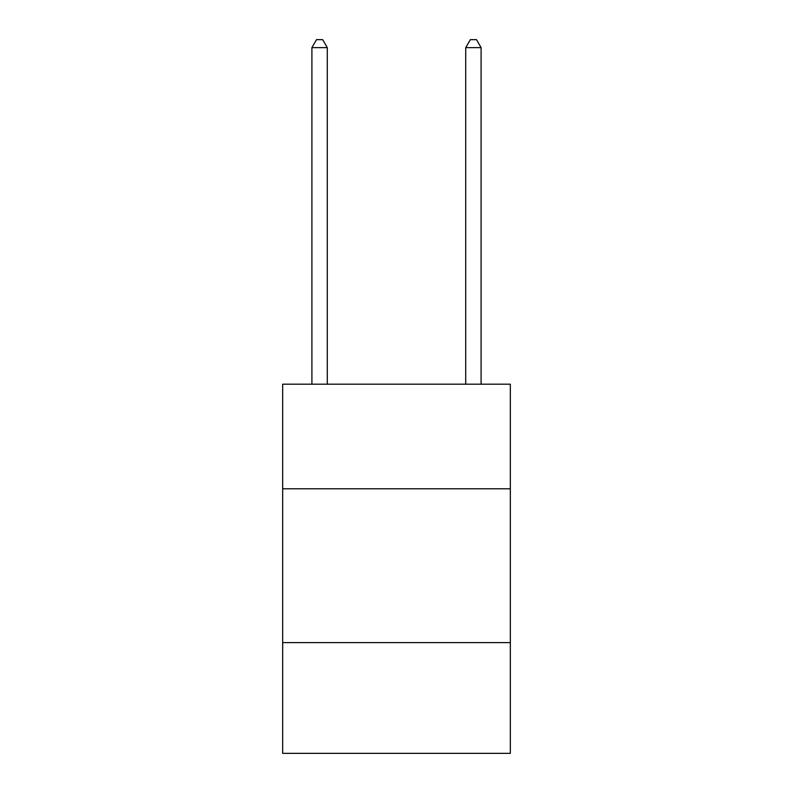 <?xml version="1.0" encoding="UTF-8"?>
<svg xmlns="http://www.w3.org/2000/svg" width="793" height="793" viewBox="0 0 793 793"><rect width="100%" height="100%" fill="white"/><g stroke="black" fill="none" stroke-linecap="round" stroke-linejoin="round"><path stroke-width="1.19" d="M510.325 488.785L510.325 384.199L282.675 384.199L282.675 488.785L510.325 488.785L510.325 753.35L282.675 753.35L282.675 488.785M510.325 642.608L282.675 642.608M481.093 384.199L481.093 47.649L465.719 47.649L465.719 384.199M465.719 47.649L470.328 39.65L476.484 39.65L481.093 47.649M327.281 384.199L327.281 47.649L311.907 47.649L311.907 384.199M311.907 47.649L316.516 39.65L322.672 39.65L327.281 47.649"/></g></svg>
